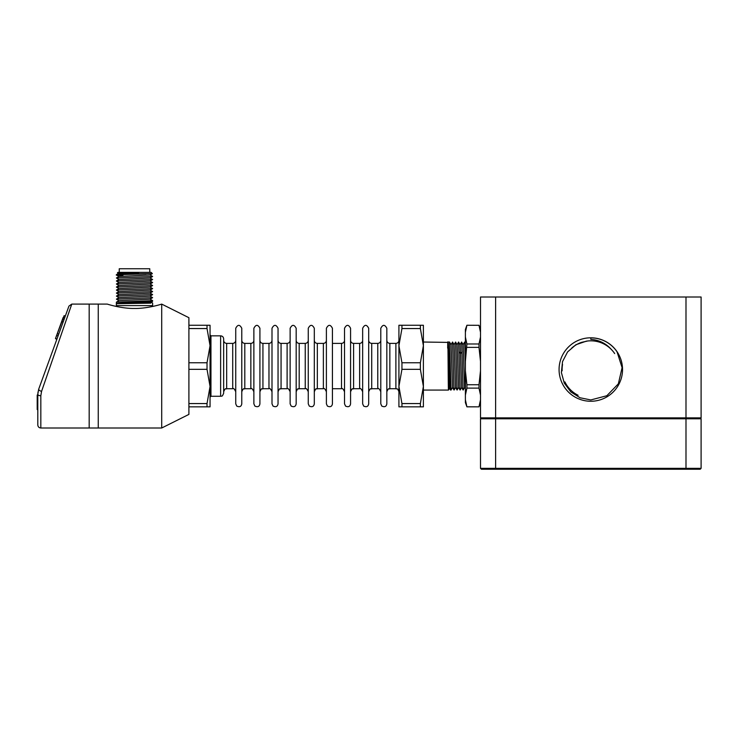 <?xml version="1.0" encoding="UTF-8"?>
<svg xmlns="http://www.w3.org/2000/svg" width="738" height="738" viewBox="0 0 738 738"><rect width="100%" height="100%" fill="white"/><g stroke="black" fill="none" stroke-linecap="round" stroke-linejoin="round"><path stroke-width="1.11" d="M700.196 469.248L701.1 468.344L700.196 469.248L481.416 469.248L480.503 468.344L480.503 418.787L495.613 418.787L495.613 468.344L701.1 468.344L701.1 418.787L495.613 418.787L495.613 417.874L480.503 417.874L480.503 297.008L495.613 297.008L495.613 417.874L685.989 417.874L685.989 297.008L495.613 297.008M481.416 469.248L480.503 468.344L495.613 468.344L495.613 469.248M701.1 418.787L700.196 417.874L701.1 418.787M481.416 417.874L480.503 418.787L481.416 417.874M685.989 297.008L701.1 297.008L701.1 417.874L685.989 417.874L685.989 469.248M581.101 342.543L587.393 341.057L581.581 342.34A28.708 28.708 0 0 0 571.692 348.105M562.54 364.471A28.708 28.708 0 0 0 562.125 370.817M564.902 381.906A28.708 28.708 0 0 0 578.066 395.254M614.671 353.576A28.708 28.708 0 0 0 586.286 341.177L575.898 344.738L567.596 351.906L562.531 361.611L561.378 372.524L564.275 383.068L570.806 391.896L580.05 397.764L590.806 399.941L606.839 395.734L618.352 383.815L622.097 367.662L617.042 351.814A31.66 31.66 0 0 0 590.806 337.866L590.806 339.36C599.072 339.978 605.953 343.382 611.442 349.572M590.806 401.26A31.725 31.725 0 0 1 563.325 353.668A31.725 31.725 0 0 1 618.278 353.668A31.725 31.725 0 0 1 590.806 401.26M465.392 399.802L466.905 406.804L465.392 402.616L465.392 329.489L466.905 325.255L478.999 325.301L466.905 325.255M466.905 406.85L478.999 406.85L466.905 406.804M478.999 406.804L480.503 399.802M480.503 395.116L478.999 388.114L478.999 384.747L466.905 384.747L466.905 388.114L478.999 388.114M466.905 388.114L465.392 395.116M466.905 347.367L478.999 347.367L478.999 343.991L466.905 343.991L465.392 361.362M465.392 370.744L466.905 384.747M478.999 384.747L480.503 370.744M480.503 361.362L478.999 347.367M465.392 336.998L466.905 343.991M478.999 343.991L480.503 336.998M480.503 332.303L478.999 325.301M466.905 325.301L465.392 332.303M188.9 406.85L207.027 406.85L207.027 403.566L188.9 403.566M188.9 369.341L207.027 369.341L207.027 362.764L188.9 362.764M188.9 328.548L207.027 328.548L207.027 325.255L188.9 325.255M420.374 406.85L398.917 406.85L398.917 325.255L423.391 325.255L423.391 406.85L420.374 406.85L420.374 403.566L423.391 386.454L420.374 369.341L401.942 369.341L398.917 386.454L398.917 391.74C397.219 387.312 396.832 389.433 395.891 388.714L395.891 343.391L389.849 343.391C388.013 343.207 387.007 342.201 386.832 340.366M398.917 386.454L401.942 403.566L420.374 403.566M401.942 403.566L401.942 406.85M420.374 369.341L420.374 362.764L423.391 345.661L420.374 328.548L401.942 328.548L398.917 345.661L401.942 362.764L420.374 362.764M401.942 362.764L401.942 369.341M420.374 328.548L420.374 325.255M401.942 325.255L401.942 328.548M207.027 325.255L210.053 325.255L210.053 345.661L210.053 334.932L210.957 335.836L220.625 335.836C222.461 336.011 223.466 337.026 223.651 338.853L223.651 393.253C221.843 397.782 221.538 395.522 220.625 396.269L220.625 335.836M210.053 334.932L210.053 406.85L207.027 406.85M210.053 397.182L210.053 386.454L210.053 397.182L210.957 396.269L220.625 396.269M386.832 328.281L386.832 403.824C386.352 406.601 384.673 407.348 381.795 406.084L380.79 403.824L380.79 328.281C382.801 324.379 384.812 324.379 386.832 328.281M395.891 343.391C397.727 343.207 398.741 342.201 398.917 340.366L398.917 345.661M368.696 328.281L368.696 403.824C368.216 406.601 366.537 407.348 363.668 406.084L362.653 403.824L362.653 328.281C364.664 324.379 366.685 324.379 368.696 328.281M377.764 343.391C379.6 343.207 380.605 342.201 380.79 340.366L380.79 391.74C379.498 388.944 378.493 387.939 377.764 388.714L377.764 343.391L371.721 343.391C369.886 343.207 368.88 342.201 368.696 340.366M350.568 328.281L350.568 403.824C350.089 406.601 348.41 407.348 345.532 406.084L344.526 403.824L344.526 328.281C346.537 324.379 348.548 324.379 350.568 328.281M332.432 328.281L332.432 403.824C331.952 406.601 330.273 407.348 327.404 406.084L326.39 403.824L326.39 328.281C328.41 324.379 330.421 324.379 332.432 328.281M314.305 328.281L314.305 403.824C313.825 406.601 312.146 407.348 309.277 406.084L308.263 403.824L308.263 328.281C310.274 324.379 312.294 324.379 314.305 328.281M296.178 328.281L296.178 403.824C295.689 406.601 294.019 407.348 291.141 406.084L290.126 403.824L290.126 328.281C292.147 324.379 294.158 324.379 296.178 328.281M305.237 343.391C307.073 343.207 308.078 342.201 308.263 340.366L308.263 391.74C306.971 388.944 305.966 387.939 305.237 388.714L305.237 343.391L299.194 343.391C297.359 343.207 296.353 342.201 296.178 340.366M278.041 328.281L278.041 403.824C277.562 406.601 275.883 407.348 273.014 406.084L271.999 403.824L271.999 328.281C274.01 324.379 276.03 324.379 278.041 328.281M287.11 343.391C288.945 343.207 289.951 342.201 290.126 340.366L290.126 391.74C288.844 388.944 287.838 387.939 287.11 388.714L287.11 343.391L281.067 343.391C279.232 343.207 278.226 342.201 278.041 340.366M259.914 328.281L259.914 403.824C259.435 406.601 257.756 407.348 254.878 406.084L253.872 403.824L253.872 328.281C255.883 324.379 257.894 324.379 259.914 328.281M241.778 328.281L241.778 403.824C241.298 406.601 239.619 407.348 236.75 406.084L235.736 403.824L235.736 328.281C237.756 324.379 239.767 324.379 241.778 328.281M350.568 340.366C350.744 342.201 351.749 343.207 353.585 343.391L359.637 343.391C361.463 343.207 362.478 342.201 362.653 340.366M332.432 343.391L341.5 343.391C343.336 343.207 344.342 342.201 344.526 340.366M314.305 340.366C314.48 342.201 315.495 343.207 317.331 343.391L323.373 343.391C325.209 343.207 326.214 342.201 326.39 340.366M259.914 340.366C260.09 342.201 261.095 343.207 262.931 343.391L268.973 343.391C270.809 343.207 271.824 342.201 271.999 340.366M241.778 340.366C241.963 342.201 242.968 343.207 244.804 343.391L250.846 343.391C252.682 343.207 253.688 342.201 253.872 340.366M223.651 340.366C223.826 342.201 224.832 343.207 226.667 343.391L232.719 343.391C234.555 343.207 235.56 342.201 235.736 340.366M465.392 388.778L464.626 387.441L463.15 344.674L461.637 342.054L463.113 390.061M464.663 342.091L465.392 366.103M463.113 390.051L461.601 387.441L460.125 344.664L458.612 342.045L460.097 390.042L458.575 387.432L457.108 344.664L455.595 342.045L454.045 344.664M457.071 390.042L455.558 387.432L454.082 344.664L452.569 342.045L454.045 390.051L452.532 387.432L451.066 344.664L449.543 342.035L448.224 342.026M455.595 342.109L457.071 390.005M449.553 342.045L451.038 390.079L452.569 387.432M448.187 342.063L449.507 388.188L450.577 390.042L448.234 342.054M447.671 348.133C447.855 330.412 448.04 353.686 448.224 375.882C448.409 399.24 448.593 391.057 448.778 366.057M423.391 342.026L448.031 342.395M207.027 362.764L210.053 345.661L207.027 328.548M207.027 403.566L210.053 386.454L207.027 369.341M41.559 391.389L71.78 304.102L41.559 391.389A3.026 1.172 -160 0 1 38.717 389.12L68.938 306.095L71.78 304.102L89.178 304.102L89.178 428.003L89.178 304.102L98.246 304.102L98.246 428.003L98.246 304.102L107.305 304.102C107.508 304.194 121.502 308.659 134.454 308.466C147.425 308.668 161.465 304.231 161.705 304.102L161.705 428.003L40.83 428.003C38.994 427.819 37.989 426.813 37.804 424.977L37.804 394.286A3.026 1.448 0 0 0 40.83 395.734L41.559 391.389L40.83 395.734L40.83 428.003M161.705 304.102L188.9 317.7L188.9 414.405L161.705 428.003M119.242 272.377L119.242 268.752L149.768 268.752L149.768 272.377M122.923 302.598L150.773 303.152L116.383 303.705C114.482 302.94 149.371 302.193 152.323 301.436L152.637 300.661L116.401 302.146M152.591 301.344L151.096 302.211L116.401 303.678M119.012 300.689L116.401 299.13L152.609 297.663L149.989 296.104M119.012 297.663L116.41 296.104L152.6 294.591M149.998 290.062L152.618 291.575L149.998 293.134L119.021 294.591L116.401 296.104M152.609 294.637L149.989 296.15L119.021 297.617L116.401 299.13M152.618 297.663L149.998 299.176L119.012 300.634L116.392 302.156L116.373 305.615L152.637 305.615L152.637 303.06L151.096 302.165M152.36 273.614L151.124 272.377L117.886 272.377L139.021 272.58L126.502 273.89L152.36 273.632L149.998 274.997L119.021 276.464L116.401 277.977L119.012 279.536M139.021 272.58C122.213 273.014 111.161 273.447 124.602 273.89M116.373 274.979L126.502 273.89M146.087 273.881C128.79 274.398 104.242 274.877 122.923 275.394M116.392 284.019L119.012 282.506L149.998 281.049L152.618 279.527L116.401 281.003L119.012 282.553M116.401 280.994L119.021 279.481L149.989 278.023L152.609 276.51L116.41 277.977M149.989 277.977L152.609 279.536M149.998 280.994L152.618 282.553L116.401 284.019L119.021 285.578M116.392 293.087L119.012 291.575L149.998 290.108L152.618 288.595L116.401 290.062L119.012 291.621M116.401 290.062L119.021 288.549L149.989 287.091L152.609 285.578L116.41 287.045L119.012 288.604M116.401 287.045L119.021 285.523L149.989 284.065L152.609 282.553M149.989 287.036L152.609 288.595M152.618 291.611L116.401 293.078L119.021 294.647M59.363 327.875L64.132 315.643L55.461 338.585L61.651 321.584L55.608 338.189L57.25 333.668L58.763 334.037M64.64 317.894L63.09 317.635L61.586 321.75L63.136 322.036M58.782 329.452L58.339 330.689M57.112 334.046L55.461 338.585L56.817 339.397L55.461 338.585L56.974 338.954M57.924 331.823L57.638 332.617M37.204 408.76L37.204 395.061L37.804 394.765M37.204 404.276L37.204 396.094M37.204 396.684L37.204 395.061M37.509 394.765L37.204 409.562L37.804 409.858M37.804 394.286L38.717 389.12L37.841 393.243M210.957 335.836L210.957 396.269M389.849 343.391L389.849 388.714L395.891 388.714M371.721 343.391L371.721 388.714L377.764 388.714M353.585 343.391L353.585 388.714L359.637 388.714L359.637 343.391M332.432 388.714L341.5 388.714L341.5 343.391M317.331 343.391L317.331 388.714L323.373 388.714L323.373 343.391M299.194 343.391L299.194 388.714L305.237 388.714M281.067 343.391L281.067 388.714L287.11 388.714M262.931 343.391L262.931 388.714L268.973 388.714L268.973 343.391M244.804 343.391L244.804 388.714L250.846 388.714L250.846 343.391M226.667 343.391L226.667 388.714L232.719 388.714L232.719 343.391M459.045 351.934L460.558 353.474L462.08 351.934M64.012 319.619L62.582 319.01M58.034 336.039L56.669 335.264M37.204 396.97L37.804 397.136M480.503 329.489L478.999 325.255M480.503 402.616L478.999 406.85M389.849 388.714C388.695 389.812 389.092 386.657 386.832 391.74M353.585 388.714C352.432 389.812 352.838 386.657 350.568 391.74M371.721 388.714C370.568 389.812 370.965 386.657 368.696 391.74M317.331 388.714C316.178 389.812 316.574 386.657 314.305 391.74M299.194 388.714C298.041 389.812 298.438 386.657 296.178 391.74M281.067 388.714C279.914 389.812 280.311 386.657 278.041 391.74M262.931 388.714C261.778 389.812 262.174 386.657 259.914 391.74M244.804 388.714C243.651 389.812 244.047 386.657 241.778 391.74M226.667 388.714C225.514 389.812 225.92 386.657 223.651 391.74M232.719 388.714C233.439 387.939 234.453 388.944 235.736 391.74M250.846 388.714C251.575 387.939 252.581 388.944 253.872 391.74M268.973 388.714C269.702 387.939 270.717 388.944 271.999 391.74M323.373 388.714C324.102 387.939 325.107 388.944 326.39 391.74M341.5 388.714C342.229 387.939 343.235 388.944 344.526 391.74M359.637 388.714C360.356 387.939 361.371 388.944 362.653 391.74M464.626 342.054L463.113 344.674M463.15 390.061L464.654 387.441M464.654 342.063L465.392 343.336M461.637 387.441L460.125 390.051M461.601 342.045L460.088 344.664M452.542 342.045L451.029 344.664M458.584 342.045L457.071 344.664M458.612 387.432L457.108 390.042M455.595 387.432L454.082 390.042M423.391 390.079L448.455 390.079L449.543 388.188M152.028 306.602L152.028 305.615M116.982 306.602L116.982 305.615M152.609 294.6L149.998 293.078M152.618 300.643L149.998 299.13M118.587 273.475L117.443 272.82M116.419 274.674L118.587 273.429M116.401 274.997L119.021 276.51M152.609 276.464L149.998 274.951M152.609 285.532L149.998 284.019M65.304 316.067L64.132 315.643M63.21 321.833L61.651 321.584"/></g></svg>
